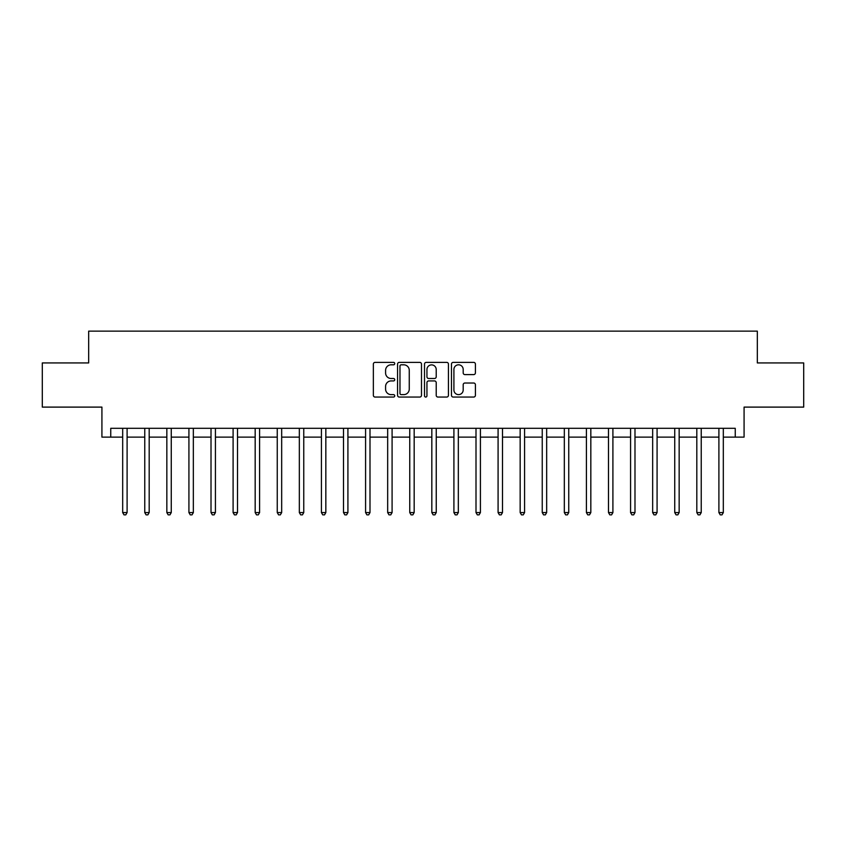 <?xml version="1.0" encoding="UTF-8"?>
<svg xmlns="http://www.w3.org/2000/svg" width="846" height="846" viewBox="0 0 846 846"><rect width="100%" height="100%" fill="white"/><g stroke="black" fill="none" stroke-linecap="round" stroke-linejoin="round"><path stroke-width="1.27" d="M394.733 363.59A1.216 1.216 0 0 0 393.517 362.374L375.095 362.374A1.734 1.734 0 0 0 373.361 364.108L373.361 395.325A1.734 1.734 0 0 0 375.095 397.06L393.517 397.06A1.216 1.216 0 0 0 394.733 395.843A1.216 1.216 0 0 0 393.517 394.627L391.138 394.627A5.552 5.552 0 0 1 385.586 389.086L385.586 386.485A5.552 5.552 0 0 1 391.138 380.933L393.517 380.933A1.216 1.216 0 0 0 394.733 379.717A1.216 1.216 0 0 0 393.517 378.5L391.138 378.5A5.552 5.552 0 0 1 385.586 372.959L385.586 370.358A5.552 5.552 0 0 1 391.138 364.806L393.517 364.806A1.216 1.216 0 0 0 394.733 363.59M473.675 374.598A1.734 1.734 0 0 0 475.41 372.864L475.41 364.108A1.734 1.734 0 0 0 473.675 362.374L453.213 362.374A1.734 1.734 0 0 0 451.478 364.108L451.478 395.325A1.734 1.734 0 0 0 453.213 397.06L473.675 397.06A1.734 1.734 0 0 0 475.41 395.325L475.41 384.75A1.734 1.734 0 0 0 473.675 383.016L464.919 383.016A1.734 1.734 0 0 0 463.185 384.75L463.185 389.995A4.642 4.642 0 0 1 458.543 394.627A4.642 4.642 0 0 1 453.911 389.995L453.911 369.448A4.642 4.642 0 0 1 458.543 364.806A4.642 4.642 0 0 1 463.185 369.448L463.185 372.864A1.734 1.734 0 0 0 464.919 374.598L473.675 374.598M110.752 437.128L110.752 428.298L735.248 428.298L735.248 437.128L744.078 437.128L744.078 407.106L803.7 407.106L803.7 362.934L757.329 362.934L757.329 331.135L88.671 331.135L88.671 362.934L42.3 362.934L42.3 407.106L101.922 407.106L101.922 437.128L122.681 437.128M421.488 364.108A1.734 1.734 0 0 0 419.753 362.374L399.291 362.374A1.734 1.734 0 0 0 397.557 364.108L397.557 395.325A1.734 1.734 0 0 0 399.291 397.06L419.753 397.06A1.734 1.734 0 0 0 421.488 395.325L421.488 364.108M426.247 362.374L446.709 362.374A1.734 1.734 0 0 1 448.443 364.108L448.443 395.325A1.734 1.734 0 0 1 446.709 397.06L437.953 397.06A1.734 1.734 0 0 1 436.219 395.325L436.219 382.667A1.734 1.734 0 0 0 434.484 380.933L428.679 380.933A1.734 1.734 0 0 0 426.944 382.667L426.944 395.843A1.216 1.216 0 0 1 425.728 397.06A1.216 1.216 0 0 1 424.512 395.843L424.512 364.108A1.734 1.734 0 0 1 426.247 362.374M127.101 437.128L144.761 437.128M149.182 437.128L166.842 437.128M171.262 437.128L188.922 437.128M193.343 437.128L211.014 437.128M215.423 437.128L233.094 437.128M237.504 437.128L255.175 437.128M259.595 437.128L277.255 437.128M281.676 437.128L299.336 437.128M303.756 437.128L321.417 437.128M325.837 437.128L343.508 437.128M347.918 437.128L365.588 437.128M369.998 437.128L387.669 437.128M392.089 437.128L409.75 437.128M414.17 437.128L431.83 437.128M436.25 437.128L453.911 437.128M458.331 437.128L476.002 437.128M480.412 437.128L498.083 437.128M502.492 437.128L520.163 437.128M524.583 437.128L542.244 437.128M546.664 437.128L564.324 437.128M568.745 437.128L586.405 437.128M590.825 437.128L608.496 437.128M612.906 437.128L630.577 437.128M634.986 437.128L652.657 437.128M657.078 437.128L674.738 437.128M679.158 437.128L696.818 437.128M701.239 437.128L718.899 437.128M723.319 437.128L735.248 437.128M401.194 364.806A1.216 1.216 0 0 0 399.978 366.022L399.978 393.422A1.216 1.216 0 0 0 401.194 394.627L403.711 394.627A5.552 5.552 0 0 0 409.263 389.086L409.263 370.358A5.552 5.552 0 0 0 403.711 364.806L401.194 364.806M436.219 369.533A4.642 4.642 0 0 0 431.587 364.89A4.642 4.642 0 0 0 426.944 369.533L426.944 376.766A1.734 1.734 0 0 0 428.679 378.5L434.484 378.5A1.734 1.734 0 0 0 436.219 376.766L436.219 369.533M127.312 428.298L127.228 428.52A1.766 1.766 0 0 0 127.101 429.186L127.101 512.57L122.681 512.57L122.681 429.186A1.766 1.766 0 0 0 122.554 428.52L122.459 428.298M127.101 512.57L125.768 514.865L124.002 514.865L122.681 512.57M149.393 428.298L149.308 428.52A1.766 1.766 0 0 0 149.182 429.186L149.182 512.57L144.761 512.57L144.761 429.186A1.766 1.766 0 0 0 144.634 428.52L144.55 428.298M149.182 512.57L147.849 514.865L146.083 514.865L144.761 512.57M171.474 428.298L171.389 428.52A1.766 1.766 0 0 0 171.262 429.186L171.262 512.57L166.842 512.57L166.842 429.186A1.766 1.766 0 0 0 166.715 428.52L166.63 428.298M171.262 512.57L169.94 514.865L168.174 514.865L166.842 512.57M193.565 428.298L193.47 428.52A1.766 1.766 0 0 0 193.343 429.186L193.343 512.57L188.922 512.57L188.922 429.186A1.766 1.766 0 0 0 188.795 428.52L188.711 428.298M193.343 512.57L192.021 514.865L190.255 514.865L188.922 512.57M215.645 428.298L215.55 428.52A1.766 1.766 0 0 0 215.423 429.186L215.423 512.57L211.014 512.57L211.014 429.186A1.766 1.766 0 0 0 210.887 428.52L210.791 428.298M215.423 512.57L214.101 514.865L212.335 514.865L211.014 512.57M237.726 428.298L237.631 428.52A1.766 1.766 0 0 0 237.504 429.186L237.504 512.57L233.094 512.57L233.094 429.186A1.766 1.766 0 0 0 232.967 428.52L232.872 428.298M237.504 512.57L236.182 514.865L234.416 514.865L233.094 512.57M259.807 428.298L259.722 428.52A1.766 1.766 0 0 0 259.595 429.186L259.595 512.57L255.175 512.57L255.175 429.186A1.766 1.766 0 0 0 255.048 428.52L254.953 428.298M259.595 512.57L258.263 514.865L256.497 514.865L255.175 512.57M281.887 428.298L281.803 428.52A1.766 1.766 0 0 0 281.676 429.186L281.676 512.57L277.255 512.57L277.255 429.186A1.766 1.766 0 0 0 277.128 428.52L277.044 428.298M281.676 512.57L280.343 514.865L278.577 514.865L277.255 512.57M303.968 428.298L303.883 428.52A1.766 1.766 0 0 0 303.756 429.186L303.756 512.57L299.336 512.57L299.336 429.186A1.766 1.766 0 0 0 299.209 428.52L299.124 428.298M303.756 512.57L302.434 514.865L300.668 514.865L299.336 512.57M326.059 428.298L325.964 428.52A1.766 1.766 0 0 0 325.837 429.186L325.837 512.57L321.417 512.57L321.417 429.186A1.766 1.766 0 0 0 321.29 428.52L321.205 428.298M325.837 512.57L324.515 514.865L322.749 514.865L321.417 512.57M348.14 428.298L348.044 428.52A1.766 1.766 0 0 0 347.918 429.186L347.918 512.57L343.508 512.57L343.508 429.186A1.766 1.766 0 0 0 343.381 428.52L343.286 428.298M347.918 512.57L346.596 514.865L344.83 514.865L343.508 512.57M370.22 428.298L370.125 428.52A1.766 1.766 0 0 0 369.998 429.186L369.998 512.57L365.588 512.57L365.588 429.186A1.766 1.766 0 0 0 365.461 428.52L365.366 428.298M369.998 512.57L368.676 514.865L366.91 514.865L365.588 512.57M392.301 428.298L392.216 428.52A1.766 1.766 0 0 0 392.089 429.186L392.089 512.57L387.669 512.57L387.669 429.186A1.766 1.766 0 0 0 387.542 428.52L387.447 428.298M392.089 512.57L390.757 514.865L388.991 514.865L387.669 512.57M414.381 428.298L414.297 428.52A1.766 1.766 0 0 0 414.17 429.186L414.17 512.57L409.75 512.57L409.75 429.186A1.766 1.766 0 0 0 409.623 428.52L409.538 428.298M414.17 512.57L412.837 514.865L411.071 514.865L409.75 512.57M436.462 428.298L436.377 428.52A1.766 1.766 0 0 0 436.25 429.186L436.25 512.57L431.83 512.57L431.83 429.186A1.766 1.766 0 0 0 431.703 428.52L431.619 428.298M436.25 512.57L434.929 514.865L433.163 514.865L431.83 512.57M458.553 428.298L458.458 428.52A1.766 1.766 0 0 0 458.331 429.186L458.331 512.57L453.911 512.57L453.911 429.186A1.766 1.766 0 0 0 453.784 428.52L453.699 428.298M458.331 512.57L457.009 514.865L455.243 514.865L453.911 512.57M480.634 428.298L480.539 428.52A1.766 1.766 0 0 0 480.412 429.186L480.412 512.57L476.002 512.57L476.002 429.186A1.766 1.766 0 0 0 475.875 428.52L475.78 428.298M480.412 512.57L479.09 514.865L477.324 514.865L476.002 512.57M502.714 428.298L502.619 428.52A1.766 1.766 0 0 0 502.492 429.186L502.492 512.57L498.083 512.57L498.083 429.186A1.766 1.766 0 0 0 497.956 428.52L497.86 428.298M502.492 512.57L501.17 514.865L499.404 514.865L498.083 512.57M524.795 428.298L524.71 428.52A1.766 1.766 0 0 0 524.583 429.186L524.583 512.57L520.163 512.57L520.163 429.186A1.766 1.766 0 0 0 520.036 428.52L519.941 428.298M524.583 512.57L523.251 514.865L521.485 514.865L520.163 512.57M546.876 428.298L546.791 428.52A1.766 1.766 0 0 0 546.664 429.186L546.664 512.57L542.244 512.57L542.244 429.186A1.766 1.766 0 0 0 542.117 428.52L542.032 428.298M546.664 512.57L545.332 514.865L543.566 514.865L542.244 512.57M568.956 428.298L568.872 428.52A1.766 1.766 0 0 0 568.745 429.186L568.745 512.57L564.324 512.57L564.324 429.186A1.766 1.766 0 0 0 564.197 428.52L564.113 428.298M568.745 512.57L567.423 514.865L565.657 514.865L564.324 512.57M591.047 428.298L590.952 428.52A1.766 1.766 0 0 0 590.825 429.186L590.825 512.57L586.405 512.57L586.405 429.186A1.766 1.766 0 0 0 586.278 428.52L586.193 428.298M590.825 512.57L589.503 514.865L587.737 514.865L586.405 512.57M613.128 428.298L613.033 428.52A1.766 1.766 0 0 0 612.906 429.186L612.906 512.57L608.496 512.57L608.496 429.186A1.766 1.766 0 0 0 608.369 428.52L608.274 428.298M612.906 512.57L611.584 514.865L609.818 514.865L608.496 512.57M635.209 428.298L635.113 428.52A1.766 1.766 0 0 0 634.986 429.186L634.986 512.57L630.577 512.57L630.577 429.186A1.766 1.766 0 0 0 630.45 428.52L630.355 428.298M634.986 512.57L633.665 514.865L631.899 514.865L630.577 512.57M657.289 428.298L657.205 428.52A1.766 1.766 0 0 0 657.078 429.186L657.078 512.57L652.657 512.57L652.657 429.186A1.766 1.766 0 0 0 652.53 428.52L652.435 428.298M657.078 512.57L655.745 514.865L653.979 514.865L652.657 512.57M679.37 428.298L679.285 428.52A1.766 1.766 0 0 0 679.158 429.186L679.158 512.57L674.738 512.57L674.738 429.186A1.766 1.766 0 0 0 674.611 428.52L674.526 428.298M679.158 512.57L677.826 514.865L676.06 514.865L674.738 512.57M701.45 428.298L701.366 428.52A1.766 1.766 0 0 0 701.239 429.186L701.239 512.57L696.818 512.57L696.818 429.186A1.766 1.766 0 0 0 696.692 428.52L696.607 428.298M701.239 512.57L699.917 514.865L698.151 514.865L696.818 512.57M723.542 428.298L723.446 428.52A1.766 1.766 0 0 0 723.319 429.186L723.319 512.57L718.899 512.57L718.899 429.186A1.766 1.766 0 0 0 718.772 428.52L718.688 428.298M723.319 512.57L721.998 514.865L720.232 514.865L718.899 512.57"/></g></svg>
